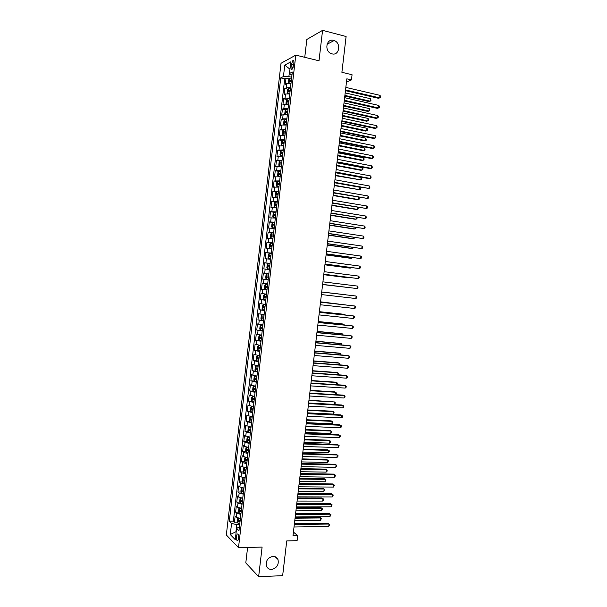 <?xml version="1.0" encoding="UTF-8"?>
<svg xmlns="http://www.w3.org/2000/svg" width="607" height="607" viewBox="0 0 607 607"><rect width="100%" height="100%" fill="white"/><g stroke="black" fill="none" stroke-linecap="round" stroke-linejoin="round"><path stroke-width="0.91" d="M273.051 556.346C275.335 556.369 276.974 557.393 277.953 559.426C279.053 564.768 276.906 568.099 271.511 569.427C269.167 569.427 267.505 568.364 266.526 566.255C265.525 560.906 267.695 557.605 273.051 556.346M333.6 40.396L334.093 40.54C341.453 42.794 339.396 56.041 332.021 53.856L331.278 53.621C324.07 51.14 326.346 38.158 333.6 40.396M238.612 538.447C238.733 535.215 238.263 533.743 237.2 534.016L236.434 536.247C236.305 539.464 236.776 540.936 237.845 540.678L238.612 538.447M247.603 547.431L245.797 562.924L258.643 576.65L282.642 575.686L286.739 540.913L297.089 540.693L297.688 535.64L293.424 532.096M281.026 63.28L226.328 534.972L238.498 547.651L295.806 55.123L281.026 63.28M295.806 55.123L319.009 60.791L322.575 30.35L306.839 39.455L304.752 57.308M322.575 30.35L346.104 36.503L341.893 72.286L352.068 74.737L351.453 79.919L346.847 78.827L292.991 535.723L297.688 535.64M290.981 83.561L286.724 83.66L285.298 84.35L286.011 78.166L289.213 78.902M290.495 87.712L286.238 87.803L284.82 88.47L288.037 89.199M284.82 88.47L284.099 94.654L285.518 94.009L289.774 93.941M288.568 104.313L284.319 104.358L282.9 104.958L283.621 98.774L286.868 99.487M287.361 114.685L283.12 114.693L281.709 115.254L282.422 109.078L285.7 109.776M286.155 125.042L281.914 125.027L280.51 125.535L281.231 119.367L284.531 120.049M284.949 135.399L279.319 135.824L280.032 129.655L283.363 130.323M283.75 145.756L278.12 146.097L278.841 139.929L282.202 140.589M282.543 156.098L276.929 156.371L277.649 150.21L281.033 150.855M281.345 166.439L275.737 166.629L276.451 160.476L279.873 161.105M280.138 176.774L274.546 176.895L275.259 170.734L278.719 171.356M278.939 187.1L273.355 187.146L274.068 180.992L277.558 181.599M277.74 197.419L272.164 197.389L272.877 191.243L276.405 191.835M276.542 207.731L270.972 207.632L271.693 201.486L275.29 202.07M275.343 218.042L269.789 217.867L270.502 211.729L274.463 212.344M274.144 228.346L268.598 228.095L269.311 221.957L274.076 222.678M272.945 238.642L267.414 238.323L268.127 232.185L273.605 232.982M271.746 248.931L266.223 248.536L266.936 242.405L272.414 243.172M270.547 259.219L265.039 258.749L265.752 252.626L271.23 253.354M269.356 269.5L263.855 268.954L264.561 262.831L270.047 263.537M268.157 279.774L262.672 279.152L263.377 273.036L268.863 273.711M267.679 283.879L262.194 283.234L261.48 289.349L266.974 289.971M266.488 294.145L261.01 293.424L260.304 299.539L265.79 300.131M265.297 304.403L259.826 303.614L259.121 309.722L264.614 310.283M264.106 314.654L258.643 313.789L257.937 319.897L263.43 320.435M262.907 324.904L257.467 323.963L256.753 330.064L262.254 330.572M261.716 335.147L256.283 334.131L255.577 340.231L260.911 340.694M260.532 345.383L255.099 344.298L254.394 350.391L258.59 350.732M259.341 355.611L253.923 354.45L253.218 360.543L256.936 360.824M258.15 365.831L252.74 364.602L252.034 370.695L257.505 371.363M256.958 376.052L251.564 374.747L250.858 380.832L254.386 381.059M255.775 386.264L250.388 384.891L249.682 390.969L253.172 391.174M254.583 396.47L249.211 395.02L248.506 401.098L251.966 401.288M253.4 406.667L248.035 405.15L247.33 411.227L250.759 411.387M252.216 416.865L246.859 415.271L246.154 421.341L249.553 421.486M251.032 427.055L245.683 425.386L244.978 431.456L248.354 431.585M249.841 437.237L244.507 435.5L243.802 441.562L247.155 441.668M248.658 447.412L244.568 446.441L243.331 445.606L242.633 451.661L245.956 451.752M247.299 457.564L243.392 456.585L242.163 455.705L241.457 461.76L244.758 461.828M246.298 467.747L242.216 466.722L240.987 465.797L240.289 471.851L243.559 471.905M245.114 477.906L241.04 476.852L239.818 475.88L239.112 481.935L242.368 481.966M243.931 488.058L239.864 486.973L238.65 485.964L237.944 492.011L241.176 492.027M242.754 498.21L238.688 497.087L237.474 496.04L236.776 502.088L239.985 502.088M241.571 508.347L237.512 507.202L236.305 506.109L235.607 512.149L238.794 512.133M291.322 64.441L291.049 66.778C290.897 68.849 291.223 69.699 292.043 69.342L293.591 65.442L293.864 63.09C294.023 61.019 293.689 60.169 292.877 60.525L291.322 64.441L293.644 64.995M239.408 526.982L236.593 528.356L238.976 530.693L292.324 72.013L289.471 73.462L291.952 75.23M236.593 528.356L235.281 539.684L230.273 534.547L231.563 523.416L229.309 521.201L280.738 77.901L283.439 76.528L284.766 65.101L290.821 61.831L289.471 73.462M286.011 78.166L284.713 78.811L233.346 521.155L234.439 522.21L237.603 522.179M240.395 518.484L236.335 517.308L235.137 516.178L234.439 522.21M240.865 514.433L236.806 513.264L235.607 512.149M242.041 504.296L237.982 503.157L236.776 502.088M243.225 494.151L239.158 493.043L237.944 492.011M244.409 483.999L240.334 482.922L239.112 481.935M245.585 473.847L241.51 472.8L240.289 471.851M246.768 463.68L242.686 462.663L241.457 461.76M247.952 453.512L243.862 452.526L242.633 451.661M249.136 443.345L245.046 442.382L243.802 441.562M250.319 433.163L244.978 431.456M251.503 422.98L246.154 421.341M252.687 412.79L247.33 411.227M253.878 402.593L248.506 401.098M255.061 392.388L249.682 390.969M256.245 382.182L250.858 380.832M257.436 371.962L252.034 370.695M258.628 361.742L253.218 360.543M259.811 351.521L254.394 350.391M261.002 341.286L255.577 340.231M262.194 331.05L256.753 330.064M263.385 320.807L257.937 319.897M264.576 310.556L259.121 309.722M265.775 300.298L260.304 299.539M266.966 290.04L261.48 289.349M263.377 273.036L268.878 273.605M264.561 262.831L270.069 263.332M265.752 252.626L271.268 253.051M266.936 242.405L272.467 242.762M268.127 232.185L273.658 232.466M269.311 221.957L274.857 222.162M270.502 211.729L276.056 211.858M271.693 201.486L277.255 201.547M272.877 191.243L278.461 191.228M274.068 180.992L279.66 180.901M275.259 170.734L280.859 170.575M276.451 160.476L282.065 160.233M277.649 150.21L283.264 149.891M278.841 139.929L284.471 139.542M280.032 129.655L281.436 129.154L285.677 129.192M281.231 119.367L282.634 118.828L286.876 118.828M282.422 109.078L283.841 108.494L288.082 108.463M283.621 98.774L285.04 98.152L289.289 98.091M289.949 69.388L288.833 76.619L283.439 76.528M291.709 77.279L288.833 76.619M258.643 576.65L262.103 547.082L238.498 547.651M346.468 81.983L351.453 79.919M289.971 69.183L284.766 65.101M239.682 524.615L236.76 524.653L235.933 531.755L230.273 534.547M284.713 78.811L280.738 77.901M233.346 521.155L229.309 521.201M231.563 523.416L236.76 524.653M345.451 90.663L378.465 98.296L379.686 97.871L345.527 89.973M379.982 95.352L380.672 96.498L380.551 97.507L379.686 97.871L379.982 95.352L345.831 87.393M289.099 83.387L291.019 83.25M289.622 78.265L289.023 83.379L288.371 82.749L288.735 79.654L289.645 78.227L291.618 78.068M344.814 96.065L368.973 101.566L370.133 101.172L370.429 98.698L345.186 92.901M291.39 80.041L289.789 80.086L289.683 81.323L291.246 81.285M290.639 81.255L291.352 80.39M344.89 95.405L370.133 101.172L370.998 100.808L370.429 98.698M344.237 100.914L377.273 108.35L378.487 107.963L344.321 100.254M378.783 105.436L379.474 106.574L379.352 107.583L378.487 107.963L378.783 105.436L344.624 97.681M343.031 111.157L376.082 118.403L377.288 118.039L343.107 110.535M377.592 115.52L378.282 116.643L378.161 117.644L377.288 118.039L377.592 115.52L343.41 107.963M341.824 121.4L374.883 128.449L376.09 128.115L341.893 120.808M376.393 125.596L377.084 126.704L376.962 127.705L376.09 128.115L376.393 125.596L342.196 118.244M340.618 131.628L373.692 138.495L374.898 138.184L340.686 131.074M375.194 135.672L375.771 137.759L374.898 138.184L375.194 135.672L340.99 128.509M290.412 88.44L288.439 88.584L287.528 89.98L287.172 93.076L287.847 93.759L289.812 93.622M343.638 106.035L367.804 111.407L368.965 111.028L369.261 108.562L344.002 102.909M287.817 93.744L288.416 88.614M290.184 90.413L288.583 90.451L288.477 91.68L290.04 91.657M289.44 91.627L290.146 90.746M343.714 105.413L368.965 111.028L369.83 110.656L369.261 108.562M289.205 98.804L287.232 98.933L286.329 100.307L285.973 103.402L286.618 104.085L288.606 103.987M287.21 98.964L286.808 104.138M342.462 115.998L366.636 121.233L367.796 120.884L368.085 118.426L342.826 112.91M288.978 100.777L287.369 100.808L287.278 102.037L288.833 102.022M288.242 101.991L288.94 101.096M342.53 115.406L367.796 120.884L368.661 120.497L368.085 118.426M288.006 109.169L286.034 109.275L285.131 110.618L284.774 113.714L285.434 114.442L287.399 114.344M341.286 125.96L365.475 131.059L366.628 130.74L366.924 128.274L341.65 122.902M287.771 111.134L286.163 111.157L286.072 112.386L287.627 112.378M287.043 112.348L287.741 111.438M341.354 125.406L366.628 130.74L367.493 130.33L367.614 129.352L366.924 128.274M286.8 119.526L284.835 119.609L283.932 120.93L283.575 124.025L284.235 124.769L286.193 124.701M284.235 124.769L284.842 124.898M285.7 124.981L286.163 124.974M340.117 135.915L364.314 140.877L365.46 140.581L365.755 138.123L340.474 132.895M286.572 121.491L284.956 121.499L284.873 122.728L286.428 122.728M285.844 122.697L286.534 121.772M340.178 135.391L365.46 140.581L366.332 140.164L365.755 138.123M339.412 141.856L372.501 148.525L373.7 148.252L339.472 141.34M373.995 145.733L374.694 146.803L374.572 147.812L373.7 148.252L373.995 145.733L339.776 138.775M285.594 129.875L283.628 129.936L282.733 131.233L282.376 134.329L283.014 135.08L284.994 135.042M283.606 129.966L283.014 135.08L283.955 135.285M284.357 135.323L284.964 135.3M338.941 145.862L363.145 150.688L364.291 150.422L364.587 147.964L339.298 142.88M285.366 131.84L283.75 131.84L283.666 133.062L285.222 133.077M284.645 133.039L285.336 132.098M339.002 145.376L364.291 150.422L365.164 149.99L364.587 147.964M338.213 152.076L371.309 158.556L372.501 158.306L338.266 151.598M372.804 155.794L373.502 156.849L373.381 157.858L372.501 158.306L372.804 155.794L338.569 149.034M284.395 140.217L282.407 140.293L281.542 141.537L281.178 144.625L281.83 145.422L283.788 145.384M281.83 145.422L283.765 145.627M337.773 155.809L361.984 160.498L363.13 160.256L363.418 157.797L338.122 152.858M284.167 142.182L282.543 142.167L282.467 143.389L284.015 143.419M283.454 143.381L284.137 142.425M337.826 155.354L363.13 160.256L363.995 159.808L364.117 158.829L363.418 157.797M337.006 162.289L370.118 168.579L371.309 168.359L337.06 161.849M371.605 165.848L372.303 166.887L372.19 167.889L371.309 168.359L371.605 165.848L337.363 159.284M283.188 150.551L281.231 150.574L280.343 151.826L279.986 154.914L280.631 155.733L282.589 155.718M280.631 155.733L282.566 155.938M336.597 165.749L360.824 170.294L361.962 170.089L362.25 167.631L336.946 162.828M282.961 152.516L281.337 152.494L281.269 153.715L282.816 153.753M282.263 153.715L282.938 152.744M336.65 165.324L361.962 170.089L362.834 169.626L362.948 168.647L362.25 167.631M335.8 172.502L368.927 178.602L370.118 178.405L335.853 172.092M370.414 175.893L371.112 176.918L370.998 177.927L370.118 178.405L370.414 175.893L336.157 169.535M281.989 160.885L280.032 160.885L279.144 162.115L278.788 165.203L279.432 166.045L281.39 166.045M279.432 166.045L281.367 166.25M335.428 175.681L360.801 179.907L361.089 177.456L335.77 172.798M281.762 162.843L280.13 162.813L280.07 164.034L281.618 164.087M281.071 164.042L281.731 163.055M335.474 175.286L360.801 179.907L361.673 179.437L361.787 178.458L361.089 177.456M334.601 182.707L368.919 188.451L334.647 182.328M369.223 185.939L369.921 186.948L369.8 187.95L368.919 188.451L369.223 185.939L334.943 179.771M280.791 171.204L278.833 171.197L277.953 172.396L277.596 175.476L278.218 176.326L280.184 176.371M278.81 171.227L278.218 176.326L280.168 176.554M334.26 185.605L359.632 189.733L359.921 187.275L334.594 182.76M280.555 173.17L278.924 173.124L278.871 174.346L280.411 174.406M279.88 174.368L280.54 173.359M334.298 185.249L359.632 189.733L360.505 189.24L360.626 188.261L359.921 187.275M333.402 192.905L367.728 198.481L333.44 192.563M368.024 195.978L368.73 196.972L368.608 197.973L367.728 198.481L368.024 195.978L333.744 190.006M279.584 181.531L277.634 181.493L276.754 182.669L276.397 185.75L277.042 186.645L278.985 186.683M277.042 186.645L278.97 186.85M333.091 195.522L357.341 199.673L358.471 199.544L358.737 197.275M279.357 183.489L277.725 183.435L277.672 184.649L279.212 184.725M278.689 184.68L279.341 183.663M333.129 195.204L358.471 199.544L359.344 199.043L358.912 197.305M332.196 203.095L366.537 208.512L332.234 202.791M366.833 206.008L367.538 206.987L367.425 207.989L366.537 208.512L366.833 206.008L332.537 200.234M278.385 191.842L276.443 191.789L275.563 192.943L275.206 196.023L275.844 196.934L277.786 196.994M275.844 196.934L277.771 197.146M331.923 205.439L356.18 209.453L357.303 209.347L357.546 207.321M278.158 193.8L276.519 193.739L276.473 194.953L278.014 195.037M277.505 194.991L278.143 193.952M331.953 205.158L357.303 209.347L358.183 208.831L357.955 207.389M330.997 213.277L365.346 218.535L331.027 213.011M365.642 216.031L366.347 216.995L366.233 217.996L365.346 218.535L365.642 216.031L331.331 210.454M277.187 202.146L275.244 202.078L274.372 203.201L274.015 206.281L274.645 207.215L276.587 207.298M274.645 207.215L276.572 207.435M330.754 215.348L355.019 219.226L356.142 219.15L356.355 217.359M276.959 204.104L275.32 204.035L275.275 205.249L276.815 205.341M276.322 205.295L276.944 204.24M330.785 215.098L356.142 219.15L357.022 218.619L357.007 217.465M329.798 223.459L364.154 228.558L329.821 223.232M364.45 226.054L365.164 227.003L365.042 227.997L364.154 228.558L364.45 226.054L330.125 220.675M275.988 212.45L274.053 212.359L273.18 213.459L272.824 216.54L273.454 217.496L275.388 217.594M273.454 217.496L275.381 217.708M329.586 225.258L353.866 228.998L354.981 228.953L355.163 227.397M275.76 214.408L274.121 214.324L274.076 215.538L275.616 215.644M275.138 215.599L275.745 214.529M329.609 225.038L354.981 228.953L355.861 228.407L355.968 227.519M328.599 233.634L362.963 238.566L328.622 233.437M363.267 236.07L363.972 236.996L363.851 237.997L362.963 238.566L363.267 236.07L328.926 230.888M274.789 222.746L272.854 222.632L271.989 223.71L271.632 226.79L272.255 227.769L274.197 227.891M272.255 227.769L274.182 227.989M328.417 235.159L352.705 238.763L353.82 238.741L353.98 237.42M274.569 224.696L272.915 224.605L272.884 225.819L274.425 225.933M273.962 225.887L274.554 224.802M328.44 234.97L353.82 238.741L354.776 237.542M327.401 243.802L361.78 248.574L327.416 243.642M362.076 246.078L362.789 246.996L362.667 247.99L361.78 248.574L362.076 246.078L327.719 241.093M273.598 233.035L271.663 232.906L270.798 233.961L270.441 237.034L271.048 238.012L272.998 238.179M271.64 232.929L271.048 238.012L272.991 238.255M327.256 245.053L351.552 248.521L352.659 248.529L352.788 247.444M273.37 234.985L271.716 234.879L271.686 236.093L273.226 236.222M272.793 236.176L273.362 235.076M327.272 244.894L352.659 248.529L353.593 247.565M326.202 253.969L360.588 258.582L326.217 253.84M360.884 256.078L361.597 256.981L361.476 257.975L360.588 258.582L360.884 256.078L326.52 251.29M272.399 243.316L270.464 243.164L269.607 244.196L269.25 247.269L269.872 248.301L271.799 248.46M269.872 248.301L271.792 248.521M326.088 254.94L350.391 258.271L351.499 258.309L351.597 257.467M272.171 245.274L270.517 245.152L270.494 246.366L272.027 246.503M271.625 246.457L272.164 245.334M326.103 254.819L351.499 258.309L352.401 257.573M325.003 264.121L359.397 268.575L325.018 264.03M359.693 266.078L360.414 266.959L360.292 267.96L359.397 268.575L359.693 266.078L325.314 261.488M271.208 253.597L269.273 253.423L268.415 254.432L268.059 257.505L268.666 258.529L270.608 258.734M269.25 253.453L268.666 258.529L270.601 258.772M324.92 264.819L349.237 268.021L350.338 268.082L350.414 267.475M270.98 255.547L269.326 255.418L269.303 256.632L270.836 256.776M270.464 256.738L270.972 255.593M324.935 264.735L350.338 268.082L351.104 267.566M323.812 274.273L358.213 278.567L323.812 274.22M358.509 276.071L359.223 276.936L359.109 277.938L358.213 278.567L358.509 276.071L324.115 271.67M267.49 268.802L269.409 269L267.49 268.802L266.868 267.725L267.224 264.66L268.059 263.704L267.475 268.772M268.059 263.704L270.009 263.863M323.759 274.698L348.084 277.763L349.23 277.482M269.781 265.82L268.127 265.676L268.112 266.89L269.637 267.05M269.311 267.012L269.781 265.851M323.766 274.645L349.64 277.536M322.613 284.417L357.022 288.553L322.613 284.395M357.326 286.056L358.039 286.906L357.925 287.908L357.022 288.553L357.326 286.056L322.916 281.853M266.298 279.045L268.218 279.266L266.298 279.045L265.684 277.945L266.041 274.88L266.868 273.947L266.283 279.015M266.868 273.947L268.818 274.129M348.183 287.506L322.598 284.554L348.039 287.483M268.59 276.079L266.928 275.935L266.913 277.141L268.446 277.316M268.18 277.285L268.59 276.094M321.718 292.028L356.134 296.034L355.839 298.53L321.414 294.57M321.718 292.02L356.134 296.034L356.855 296.876L356.741 297.87L355.839 298.53M265.699 284.167L267.619 284.395L265.699 284.167L264.849 285.1L264.493 288.166L265.092 289.258L267.027 289.516M346.066 294.805L321.725 291.967L346.066 294.805M265.092 289.258L265.676 284.19M265.722 287.384L267.255 287.574L267.042 286.329L265.737 286.178L265.722 287.384L267.103 287.543M267.399 286.337L265.737 286.178M320.519 302.203L354.951 306.011L354.655 308.5L320.215 304.744M320.519 302.157L354.951 306.011L355.672 306.831L355.558 307.832L354.655 308.5M266.435 294.63L264.508 294.403L263.666 295.305L263.309 298.371L263.916 299.517L265.836 299.767M264.508 294.403L266.427 294.645M345.967 304.972L320.564 301.831M264.531 297.627L266.063 297.825L265.851 296.565L264.538 296.421L264.531 297.627L265.912 297.779M266.2 296.595L264.538 296.421M346.278 305.01L320.557 301.869M319.32 312.362L353.767 315.981L353.471 318.47L319.016 314.904M319.328 312.286L353.767 315.981L354.488 316.786L354.374 317.787L353.471 318.47M265.244 304.858L263.324 304.631L262.482 305.511L262.125 308.576L262.71 309.714L264.644 310.018M263.324 304.631L265.236 304.896M344.784 314.957L344.844 314.441L343.759 314.251L319.396 311.687M262.71 309.714L263.301 304.653M265.009 306.839L263.347 306.656L263.347 307.863L264.872 308.068M264.872 308.03L264.379 307.142M345.368 315.025L344.844 314.441L319.388 311.763M318.121 322.522L352.584 325.944L352.288 328.433L317.825 325.064M318.136 322.408L351.445 325.724L353.304 326.741L353.191 327.734L352.288 328.433M264.053 315.079L262.133 314.851L261.291 315.708L260.934 318.774L261.541 319.957L263.453 320.253M262.133 314.851L264.045 315.139M343.6 324.942L343.691 324.184L342.606 323.971L318.235 321.543M263.817 317.082L262.148 316.884L262.156 318.091L263.681 318.311M263.681 318.25L263.18 317.385M344.404 325.018L343.691 324.184L318.227 321.649M316.922 332.674L351.4 335.899L351.104 338.387L316.626 335.216M316.945 332.53L350.269 335.648L352.128 336.68L352.007 337.674L351.104 338.387M262.861 325.299L260.949 325.071L260.107 325.906L259.75 328.964L260.35 330.178L262.262 330.489M260.335 330.14L260.927 325.086L262.854 325.375M342.416 334.912L342.53 333.926L341.453 333.683L317.074 331.384M262.626 327.317L260.957 327.112L260.964 328.319L262.49 328.546M262.497 328.463L261.989 327.621M343.221 334.988L342.53 333.926L317.059 331.528M315.731 342.826L350.216 345.853L349.92 348.342L315.428 345.36M315.754 342.644L349.093 345.573L350.945 346.62L350.823 347.614L349.92 348.342M261.678 335.512L259.758 335.276L258.923 336.088L258.567 339.146L259.166 340.383L261.071 340.717M259.758 335.276L261.663 335.603M341.233 344.882L341.377 343.661L340.299 343.395L315.921 341.225M261.442 337.545L259.766 337.325L259.781 338.531L261.298 338.774M261.306 338.676L260.79 337.849M342.037 344.958L341.377 343.661L315.898 341.4M314.532 352.963L349.033 355.801L348.737 358.289L314.236 355.497M314.563 352.75L347.91 355.497L349.761 356.552L349.647 357.546L348.737 358.289M260.486 345.717L258.574 345.482L257.74 346.271L257.383 349.329L257.983 350.588L259.879 350.937M258.574 345.482L260.479 345.823M340.049 354.845L340.224 353.388L339.154 353.092L314.76 351.058M260.251 347.765L258.574 347.538L258.59 348.744L260.107 348.995M260.122 348.881L259.606 348.069M340.861 354.913L340.952 354.124L340.224 353.388L314.737 351.271M313.341 363.1L347.849 365.74L347.561 368.229L313.045 365.634M313.371 362.849L346.734 365.406L348.585 366.476L348.464 367.47L347.561 368.229M259.303 355.922L257.383 355.687L256.556 356.446L256.2 359.503L256.791 360.778L258.696 361.15M256.776 360.748L257.368 355.702L259.288 356.043M338.873 364.807L339.07 363.115L338 362.789L313.599 360.892M259.06 357.986L257.383 357.743L257.406 358.949L258.923 359.215M258.939 359.078L258.415 358.282M339.617 364.86L339.799 363.836L339.07 363.115L313.569 361.127M312.15 373.229L346.673 375.68L346.377 378.161L311.846 375.763M312.18 372.941L345.558 375.316L347.401 376.393L347.287 377.387L346.377 378.161M258.104 366.256L256.2 365.877L258.119 366.112M256.177 365.892L255.372 366.62L255.023 369.671L255.593 370.938L256.2 365.877M337.689 374.754L337.917 372.827L336.855 372.486L312.446 370.718M257.876 368.199L256.2 367.948L256.215 369.147L257.732 369.42M257.747 369.276L257.224 368.495M338.19 374.792L338.653 373.533L337.917 372.827L312.408 370.991M310.951 383.351L345.489 385.612L345.193 388.093L310.655 385.885M310.989 383.032L344.381 385.217L346.225 386.31L346.111 387.304L345.193 388.093M256.936 376.302L255.016 376.067L254.196 376.78L253.84 379.83L254.424 381.158L256.321 381.568M255.016 376.067L256.913 376.461M336.513 384.701L336.771 382.539L335.701 382.167L311.285 380.536M256.685 378.404L255.008 378.138L255.031 379.345L256.549 379.625M256.564 379.458L256.04 378.692M336.771 384.724L337.5 383.237L336.771 382.539L311.247 380.839M309.76 393.473L344.313 395.536L344.017 398.017L309.464 395.999M309.805 393.116L343.205 395.119L345.049 396.219L344.928 397.213L344.017 398.017M255.744 386.484L253.832 386.249L253.013 386.94L252.656 389.982L253.24 391.333L255.137 391.765M253.832 386.249L255.729 386.667M335.33 394.649L335.618 392.251L334.556 391.849L310.131 390.347M255.501 388.601L253.817 388.328L253.847 389.535L255.357 389.823M255.38 389.641L254.857 388.882M335.36 394.649L336.232 393.897L336.346 392.926L335.618 392.251L310.086 390.688M308.568 403.587L343.13 405.453L342.841 407.934L308.273 406.113M308.614 403.192L342.029 405.006L343.873 406.129L343.752 407.115L342.841 407.934M254.561 396.667L252.649 396.424L251.837 397.092L251.48 400.134L252.057 401.508L253.946 401.955M252.649 396.424L254.538 396.857M308.637 402.987L334.176 404.376L334.465 401.955L308.971 400.157M254.318 398.799L252.633 398.511L252.664 399.717L254.174 400.021M254.196 399.816L253.665 399.072M334.176 404.376L335.087 403.579L335.201 402.616L334.465 401.955L308.925 400.529M307.377 413.693L341.953 415.37L341.658 417.844L307.081 416.212M307.43 413.261L340.853 414.892L342.697 416.023L342.576 417.017L341.658 417.844M253.377 406.834L251.465 406.591L250.653 407.236L250.304 410.279L250.881 411.675L252.762 412.138M251.465 406.591L253.354 407.047M307.483 412.821L333.031 414.073L333.319 411.652L332.264 411.197L307.817 409.96M253.134 408.981L251.45 408.686L251.48 409.892L252.99 410.203M253.013 409.991L252.482 409.255M333.031 414.073L333.941 413.261L334.055 412.297L333.319 411.652L307.772 410.362M306.186 423.792L340.777 425.279L340.481 427.753L305.89 426.319M306.239 423.329L339.677 424.779L341.521 425.917L341.4 426.903L340.481 427.753M252.201 417.001L250.289 416.759L249.477 417.381L249.12 420.416L249.697 421.835L251.579 422.32M250.289 416.759L252.171 417.229M306.323 422.647L331.877 423.762L332.166 421.341L331.118 420.863L306.664 419.756M251.943 419.164L250.259 418.853L250.296 420.059L251.806 420.385M251.829 420.15L251.298 419.429M331.877 423.762L332.788 422.942L332.902 421.971L332.166 421.341L306.611 420.188M304.995 433.884L339.601 435.181L339.305 437.655L304.699 436.41M305.055 433.39L338.509 434.65L340.345 435.803L340.224 436.797L339.305 437.655M250.175 426.956L248.301 427.51L247.944 430.553L248.513 431.994L250.395 432.495M250.395 426.987L251.017 427.161M249.105 426.918L250.987 427.411M305.162 432.472L330.732 433.444L331.02 431.023L329.973 430.522L305.511 429.544M250.759 429.346L249.075 429.02L249.12 430.226L250.623 430.56M250.653 430.31L250.122 429.597M330.732 433.444L331.642 432.609L331.756 431.645L331.02 431.023L305.45 430.014M303.811 443.975L338.425 445.075L338.129 447.549L303.508 446.494M303.872 443.444L337.333 444.521L339.169 445.69L338.129 447.549M248.65 437.093L247.117 437.639L246.768 440.682L247.337 442.139L249.211 442.662M249.333 437.184L249.834 437.313M247.322 442.108L247.906 437.078L249.803 437.579M304.008 442.291L329.586 443.125L329.874 440.705L328.827 440.174L304.357 439.331M249.583 439.514L247.891 439.18L247.937 440.386L249.439 440.735M249.469 440.462L248.938 439.764M329.586 443.125L330.496 442.275L330.61 441.312L329.874 440.705L304.297 439.832M302.62 454.059L337.249 454.969L336.953 457.443L302.324 456.578M302.688 453.497L336.164 454.385L337.993 455.561L337.879 456.555L336.953 457.443M247.201 447.23L245.941 447.761L245.592 450.804L246.154 452.283L248.028 452.83M246.745 447.215L248.62 447.746M302.847 452.101L328.44 452.799L328.721 450.379L327.681 449.825L303.204 449.112M248.4 449.681L246.708 449.332L246.753 450.538L248.255 450.895M248.286 450.606L247.762 449.916M328.44 452.799L329.464 450.971L328.721 450.379L303.136 449.65M301.429 464.135L336.073 464.856L335.777 467.329L301.133 466.654M301.504 463.536L334.988 464.241L336.824 465.432L335.777 467.329M245.812 457.359L244.765 457.883L244.416 460.918L244.978 462.42L246.852 462.982M245.569 457.352L247.444 457.906M301.694 461.904L327.287 462.466L327.575 460.053L326.543 459.469L302.051 458.892M247.216 459.84L245.524 459.476L245.577 460.683L247.072 461.054M247.11 460.751L246.579 460.068M327.287 462.466L328.205 461.593L328.319 460.63L327.575 460.053L301.983 459.453M300.245 474.211L334.897 474.735L334.609 477.208L299.949 476.723M300.321 473.574L333.82 474.097L335.648 475.304L334.609 477.208M244.462 467.489L243.589 467.989L243.24 471.024L243.802 472.557L245.668 473.134M244.386 467.489L246.26 468.058M300.541 471.707L326.141 472.132L326.429 469.719L325.398 469.105L300.897 468.657M246.032 469.993L244.348 469.621L244.393 470.827L245.896 471.207M245.934 470.888L245.403 470.213M326.141 472.132L327.059 471.244L327.173 470.281L326.429 469.719L300.829 469.257M299.061 484.272L333.729 484.614L333.433 487.08L298.765 486.791M299.137 483.604L332.651 483.946L334.48 485.16L333.433 487.08M242.61 482.641L243.187 477.633L242.421 478.096L242.064 481.131L242.625 482.679L244.492 483.278M243.24 477.641L245.076 478.21M299.388 481.503L325.003 481.791L325.284 479.378L324.259 478.741L299.752 478.422M244.856 480.137L243.164 479.75L243.217 480.964L244.712 481.351M244.75 481.017L244.226 480.349M325.003 481.791L326.035 479.925L325.284 479.378L299.676 479.06M297.87 494.333L332.553 494.477L332.264 496.943L297.574 496.852M297.954 493.635L331.483 493.787L333.304 495.016L332.264 496.943M241.981 487.778L241.245 488.195L240.888 491.23L241.442 492.801L243.308 493.423M242.125 487.808L243.9 488.354M298.234 491.298L323.857 491.442L324.138 489.03L323.114 488.369L298.598 488.18M243.673 490.281L241.981 489.879L242.041 491.093L243.536 491.495M243.574 491.139L243.05 490.486M323.857 491.442L324.889 489.561L324.138 489.03L298.523 488.847M296.686 504.394L331.384 504.341L331.088 506.807L296.391 506.906M296.777 503.651L330.314 503.62L332.135 504.865L331.088 506.807M240.767 497.915L240.069 498.294L239.719 501.321L240.266 502.915L242.132 503.552M241.009 497.96L242.717 498.491M297.081 501.079L322.712 501.094L323 498.681L321.976 497.99L297.445 497.937M242.497 500.411L240.804 500.009L240.865 501.215L242.352 501.632M242.398 501.253L241.874 500.608M322.712 501.094L323.63 500.16L323.743 499.197L323 498.681L297.369 498.635M295.503 514.44L330.208 514.205L329.92 516.663L295.207 516.952M295.594 513.666L329.146 513.454L330.967 514.706L329.92 516.663M329.146 513.454L330.967 514.706M239.545 508.044L238.9 508.378L238.543 511.405L239.097 513.029L240.956 513.681M239.894 508.12L241.54 508.62M295.928 510.859L321.566 510.737L321.854 508.325L320.837 507.611L296.299 507.687M241.32 510.54L239.621 510.123L239.689 511.337L241.176 511.762M241.222 511.367L240.698 510.73M320.837 507.611L322.605 508.825L321.854 508.325L296.216 508.416M322.605 508.825L321.566 510.737M294.319 524.486L329.04 524.053L328.744 526.519L294.023 526.99M294.418 523.682L327.977 523.28L329.798 524.547L328.744 526.519M327.977 523.28L329.798 524.547M238.331 518.166L237.724 518.461L237.375 521.489L237.921 523.128L239.773 523.803M238.786 518.264L240.364 518.742M294.774 520.631L320.428 520.374L320.708 517.961L319.692 517.217L295.154 517.43M240.144 520.669L238.445 520.237L238.513 521.451L240 521.883M240.046 521.474L239.522 520.852M319.692 517.217L321.46 518.454L320.708 517.961L295.063 518.188M321.46 518.454L320.428 520.374M286.238 87.803L286.724 83.66M236.335 517.308L236.806 513.264M237.512 507.202L237.982 503.157M238.688 497.087L239.158 493.043M239.864 486.973L240.334 482.922M241.04 476.852L241.51 472.8M242.216 466.722L242.686 462.663M243.392 456.585L243.862 452.526M244.568 446.441L245.046 442.382M245.752 436.296L246.222 432.237M246.928 426.144L247.398 422.077M248.111 415.985L248.582 411.918M249.287 405.817L249.765 401.751M250.471 395.65L250.949 391.576M251.655 385.475L252.125 381.401M252.838 375.293L253.309 371.218M254.022 365.103L254.492 361.028M255.206 354.913L255.684 350.831M256.389 344.708L256.867 340.626M257.58 334.503L258.051 330.42M258.764 324.29L259.242 320.208M259.948 314.077L260.426 309.987M261.139 303.857L261.617 299.759M262.33 293.621L262.801 289.531M263.514 283.386L263.992 279.296M264.705 273.15L265.183 269.053M265.896 262.899L266.374 258.802M267.088 252.649L267.566 248.544M268.279 242.39L268.757 238.285M269.47 232.124L269.948 228.02M270.669 221.858L271.147 217.746M271.86 211.577L272.338 207.465M273.051 201.296L273.529 197.184M274.25 191.008L274.728 186.895M275.449 180.719L275.927 176.599M276.64 170.415L277.118 166.295M277.839 160.111L278.317 155.984M279.038 149.8L279.516 145.672M280.237 139.481L280.715 135.353M281.436 129.154L281.914 125.027M282.634 118.828L283.12 114.693M283.841 108.494L284.319 104.358M285.04 98.152L285.518 94.009M293.196 67.286L291.049 66.778M291.193 80.39L289.827 80.078M289.994 90.746L288.621 90.443M288.788 101.096L287.422 100.792M286.011 109.306L285.419 114.42M287.581 111.43L286.216 111.142M284.812 119.64L284.213 124.754M286.383 121.772L285.017 121.483M285.184 132.098L283.81 131.825M282.407 140.293L281.815 145.399M283.977 142.417L282.612 142.152M281.208 150.612L280.616 155.711M282.779 152.736L281.413 152.478M280.009 160.923L279.417 166.022M281.58 163.048L280.214 162.797M280.381 173.352L279.015 173.109M277.611 181.523L277.02 186.622M279.182 183.655L277.816 183.413M276.42 191.82L275.828 196.911M277.991 193.944L276.617 193.716M275.221 202.101L274.63 207.192M276.792 204.233L275.419 204.013M274.03 212.382L273.438 217.473M275.593 214.514L274.22 214.301M272.831 222.663L272.24 227.746M274.402 224.787L273.029 224.582M273.203 235.061L271.83 234.863M270.449 243.195L269.857 248.271M272.012 245.319L270.639 245.129M270.821 255.577L269.447 255.395M269.629 265.836L268.248 265.654M268.438 276.079L267.057 275.912M264.493 294.425L263.901 299.486M264.72 308.007L263.347 307.863M262.11 314.874L261.526 319.927M263.537 318.227L262.156 318.091M262.345 328.448L260.964 328.319M259.735 335.299L259.151 340.352M261.154 338.653L259.781 338.531M258.552 345.504L257.967 350.55M259.971 348.858L258.59 348.744M258.787 359.056L257.406 358.949M257.596 369.246L256.215 369.147M254.993 376.082L254.409 381.12M256.412 379.436L255.031 379.345M253.809 386.264L253.225 391.303M255.228 389.618L253.847 389.535M252.626 396.439L252.042 401.47M254.045 399.793L252.664 399.717M251.45 406.607L250.866 411.637M252.861 409.96L251.48 409.892M250.266 416.774L249.682 421.804M251.685 420.12L250.296 420.059M249.082 426.933L248.498 431.956M250.501 430.28L249.12 430.226M249.318 440.432L247.937 440.386M246.723 447.23L246.138 452.245M248.142 450.576L246.753 450.538M245.547 457.367L244.962 462.382M246.958 460.713L245.577 460.683M244.371 467.504L243.786 472.519M245.782 470.85L244.393 470.827M244.606 480.979L243.217 480.964M242.011 487.785L241.434 492.763M243.43 491.101L242.041 491.093M240.827 497.93L240.258 502.877M242.254 501.215L240.865 501.215M239.651 508.067L239.082 512.983M241.078 511.329L239.689 511.337M238.475 518.196L237.906 523.09M239.902 521.436L238.513 521.451M277.953 559.426L275.062 556.665M334.093 40.54L327.029 44.319M237.876 534.001L237.2 534.016M293.659 60.715L292.877 60.525M291.14 80.397L289.789 80.086M289.926 90.754L288.583 90.451M288.712 101.096L287.369 100.808M287.506 111.438L286.163 111.157M286.292 121.779L284.956 121.499M285.085 132.106L283.75 131.84M283.879 142.433L282.543 142.167M282.665 152.744L281.337 152.494M281.458 163.055L280.13 162.813M280.259 173.367L278.924 173.124M279.053 183.663L277.725 183.435M277.847 193.959L276.519 193.739M276.64 204.248L275.32 204.035M275.441 214.529L274.121 214.324M274.243 224.802L272.915 224.605M273.036 235.076L271.716 234.879M271.837 245.334L270.517 245.152M270.639 255.593L269.326 255.418M269.44 265.843L268.127 265.676M268.241 276.094L266.928 275.935M264.606 306.793L263.347 306.656M262.968 316.968L262.148 316.884M261.579 327.165L260.957 327.112M260.274 337.371L259.766 337.325M259.014 347.576L258.574 347.538M257.778 357.773L257.383 357.743"/></g></svg>
